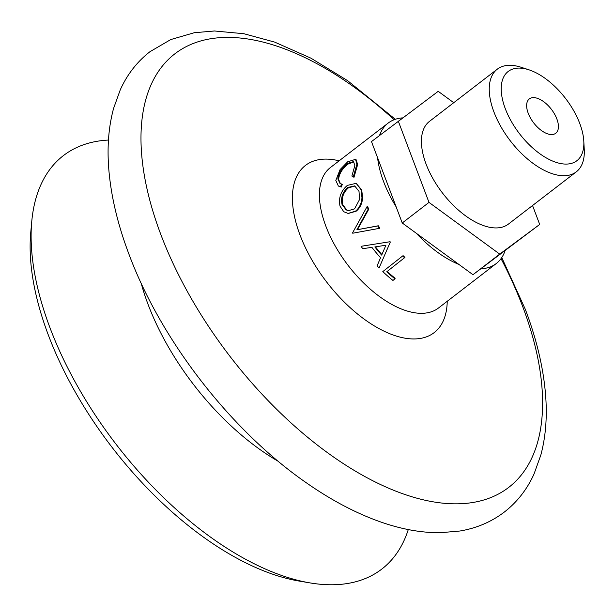 <?xml version="1.0" encoding="UTF-8"?>
<svg xmlns="http://www.w3.org/2000/svg" width="615" height="615" viewBox="0 0 615 615"><rect width="100%" height="100%" fill="white"/><g stroke="black" fill="none" stroke-linecap="round" stroke-linejoin="round"><path stroke-width="0.92" d="M355.039 186.045L348.474 187.806C343.262 192.387 341.348 197.999 342.716 204.649L346.768 209.992L348.628 210.707M343.731 211.698L340.003 206.117C338.404 197.876 340.856 190.973 347.367 185.392L356.154 183.332L361.036 189.681L361.974 197.653C361.535 203.504 359.383 208.001 355.516 211.153L348.036 213.428L343.731 211.698M342.032 204.441L346.114 209.869L348.328 210.661L354.548 208.877L359.544 199.529L359.014 191.373L354.678 185.884L347.767 187.49C342.563 192.072 340.649 197.73 342.032 204.441L342.716 204.649M108.471 140.051A260.929 134.385 52.4 0 0 31.757 221.477A260.929 134.385 52.4 0 0 50.053 327.972A260.929 134.385 52.4 0 0 309.937 582.889A260.929 134.385 52.4 0 0 408.283 529.569M31.757 221.477L30.75 232.493A251.643 129.604 52.4 0 0 48.393 335.198A251.643 129.604 52.4 0 0 299.028 581.044L309.937 582.889M367.024 206.702A89.606 46.148 52.4 0 0 368.201 209.146L356.892 229.787L377.818 225.974A89.606 46.148 52.4 0 0 379.394 228.35L352.733 233.216A89.606 46.148 52.4 0 1 352.541 232.893L367.024 206.702L367.632 206.725A88.622 45.641 52.4 0 0 368.792 209.138L357.43 229.687M357.676 229.641L378.302 225.782A88.622 45.641 52.4 0 0 379.862 228.134L379.394 228.35M390.333 242.018L379.078 267.948A89.606 46.148 52.4 0 1 377.087 265.888L380.554 257.731A89.606 46.148 52.4 0 1 371.914 247.361L362.758 248.675A89.606 46.148 52.4 0 1 361.059 246.3L390.087 241.726A88.622 45.641 52.4 0 0 390.333 242.018L379.078 267.948M394.999 278.864L392.947 280.448A89.606 46.148 52.4 0 1 382.807 271.607L403.079 255.648A88.622 45.641 52.4 0 0 404.947 257.393L386.75 271.799A89.606 46.148 52.4 0 0 394.999 278.864L395.107 278.249A88.622 45.641 52.4 0 1 387.173 271.469M377.595 157.755A88.622 45.641 52.4 0 0 383.606 181.64A88.622 45.641 52.4 0 0 396.129 206.817M416.286 233.254A88.622 45.641 52.4 0 0 458.921 264.435M480.907 268.809A88.622 45.641 52.4 0 0 496.267 263.535A88.622 45.641 52.4 0 0 505 250.928M356.154 183.332L361.712 189.889L362.627 197.784C362.174 203.588 360.006 208.062 356.139 211.214L348.313 213.459M402.433 117.88A88.622 45.641 52.4 0 0 388.157 123.085A88.622 45.641 52.4 0 0 379.532 135.4M353.909 161.906L347.913 164.113C342.317 168.61 339.211 173.684 338.596 179.326L340.326 183.608M347.198 163.529C341.602 168.033 338.496 173.138 337.873 178.842L339.964 183.424L342.294 184.385L341.302 187.052L338.373 186.045L335.813 180.441L340.057 169.617L347.683 161.799L355.532 159.347L356.908 164.174L357.63 164.666L353.994 177.281L351.865 176.059L354.847 165.643L353.564 161.584L347.198 163.529L347.913 164.113M355.532 159.347L356.277 159.915L357.63 164.666M337.873 178.842L338.596 179.326M341.579 183.985L340.587 186.668L341.302 187.052M340.587 186.668L338.373 186.045M356.908 164.174L353.279 176.905M355.516 211.153L356.139 211.214M361.036 189.681L361.712 189.889M348.474 187.806L347.767 187.49M368.201 209.146L368.792 209.138M377.818 225.974L378.302 225.782M356.892 229.787L358.222 229.541M361.059 246.3L390.087 241.726M381.677 255.102L385.92 245.231L374.866 246.923A89.606 46.148 52.4 0 0 381.677 255.102M375.442 246.838A88.622 45.641 52.4 0 0 381.9 254.587M382.807 271.607L403.079 255.648M402.871 256.163A89.606 46.148 52.4 0 0 404.762 257.939M560.457 163.513A56.311 28.997 52.4 0 0 583.796 141.135A56.311 28.997 52.4 0 0 528.892 69.795A56.311 28.997 52.4 0 0 524.618 68.672A56.311 28.997 52.4 0 0 505.299 108.678A56.311 28.997 52.4 0 0 560.457 163.513M583.796 141.135L584.25 149.322A64.775 33.364 -127.6 0 1 576.293 171.846A64.775 33.364 -127.6 0 1 557.398 175.075A64.775 33.364 -127.6 0 1 500.879 126.644A64.775 33.364 -127.6 0 1 497.274 69.188A64.775 33.364 -127.6 0 1 516.17 65.966A64.775 33.364 -127.6 0 1 521.082 67.258L528.892 69.795M535.642 97.847A21.663 11.155 52.4 0 0 529.323 98.923A21.663 11.155 52.4 0 0 530.53 118.142A21.663 11.155 52.4 0 0 549.426 134.339A21.663 11.155 52.4 0 0 555.745 133.255A21.663 11.155 52.4 0 0 554.538 114.044A21.663 11.155 52.4 0 0 535.642 97.847M497.274 69.188L429.454 121.393A64.775 33.364 52.4 0 0 433.06 178.842A64.775 33.364 52.4 0 0 489.578 227.273A64.775 33.364 52.4 0 0 508.474 224.052L576.293 171.846M453.747 102.69L438.211 91.328L371.483 141.588L402.241 222.984L472.966 274.705L539.693 224.444L532.544 205.525M398.236 121.001L428.993 202.389L499.718 254.11L539.693 224.444M499.718 254.11L472.966 274.705M428.993 202.389L402.241 222.984M339.126 160.822A105.488 54.328 52.4 0 0 300.066 235.13A105.488 54.328 52.4 0 0 386.428 332.285A105.488 54.328 52.4 0 0 447.236 301.273M388.157 123.085L330.386 167.557A88.622 45.641 52.4 0 0 325.835 226.105A88.622 45.641 52.4 0 0 379.855 296.791A88.622 45.641 52.4 0 0 438.495 308.007L496.267 263.535M394.107 119.74A273.598 140.912 52.4 0 0 187.306 46.094A273.598 140.912 52.4 0 0 160.853 234.569A273.598 140.912 52.4 0 0 428.855 501.033A273.598 140.912 52.4 0 0 522.719 306.654A273.598 140.912 52.4 0 0 501.025 258.638M141.173 283.238A179.98 92.696 52.4 0 0 148.069 304.394A179.98 92.696 52.4 0 0 278.234 461.304M395.33 119.295L347.606 80.657L310.967 58.187L274.644 42.097L243.924 33.733L214.481 30.981L194.279 32.726L170.739 39.575L149.999 51.675C137.191 61.646 127.297 74.315 120.317 89.698L113.575 108.424C108.547 127.09 106.972 147.562 108.847 169.848C111.115 196.631 117.842 224.798 129.004 254.341C161.015 340.403 231.155 430.792 306.239 482.721C330.893 499.964 355.339 512.918 379.57 521.574C400.642 529.092 420.837 532.813 440.163 532.728L459.989 531.006C476.648 528.193 491.431 521.866 504.346 512.041C517.13 502.086 527.017 489.44 533.997 474.088L540.846 455.008C545.797 436.45 547.35 416.117 545.505 394C543.245 367.178 536.526 338.973 525.333 309.376L501.763 257.577M348.597 213.505L348.036 213.428"/></g></svg>
